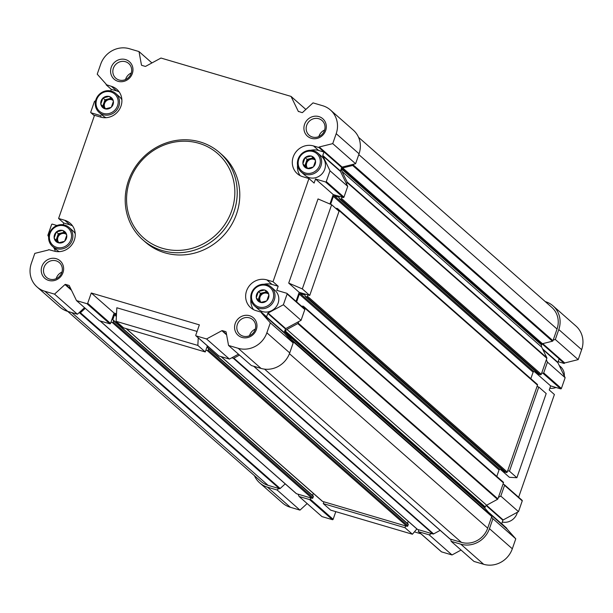 <?xml version="1.0" encoding="UTF-8"?>
<svg xmlns="http://www.w3.org/2000/svg" width="613" height="613" viewBox="0 0 613 613"><rect width="100%" height="100%" fill="white"/><g stroke="black" fill="none" stroke-linecap="round" stroke-linejoin="round"><path stroke-width="0.92" d="M311.419 156.008L311.174 156.062A6.582 6.161 -48.7 0 0 305.297 157.526L304.967 157.825A6.582 6.161 -48.7 0 0 302.952 163.617L303.029 164.039A6.582 6.161 -48.7 0 0 306.891 168.368L307.289 168.483A6.582 6.161 -48.7 0 0 313.174 167.027L313.496 166.728A6.582 6.161 -48.7 0 0 315.511 160.935L315.434 160.514A6.582 6.161 -48.7 0 0 311.573 156.185L311.419 156.008M319.664 165.349A11.486 10.75 -48.7 0 0 307.259 151.434A11.486 10.75 -48.7 0 0 300.776 170.039A11.486 10.75 -48.7 0 0 319.664 165.349M313.496 166.728L315.511 160.935M307.289 168.483L313.174 167.027M303.029 164.039L306.891 168.368M304.967 157.825L302.952 163.617M311.174 156.062L305.297 157.526M315.434 160.514L311.573 156.185M264.77 289.957L264.525 290.018A6.582 6.161 -48.7 0 0 258.648 291.481L258.318 291.78A6.582 6.161 -48.7 0 0 256.303 297.573L256.38 297.987A6.582 6.161 -48.7 0 0 260.241 302.324L260.64 302.439A6.582 6.161 -48.7 0 0 266.525 300.983L266.847 300.684A6.582 6.161 -48.7 0 0 268.869 294.891L268.793 294.47A6.582 6.161 -48.7 0 0 264.931 290.141L264.77 289.957M273.015 299.305A11.486 10.75 -48.7 0 0 260.609 285.39A11.486 10.75 -48.7 0 0 254.127 303.994A11.486 10.75 -48.7 0 0 273.015 299.305M266.847 300.684L268.869 294.891M260.64 302.439L266.525 300.983M256.38 297.987L260.241 302.324M258.318 291.78L256.303 297.573M264.525 290.018L258.648 291.481M268.793 294.47L264.931 290.141M62.649 230.35L62.403 230.411A6.582 6.161 -48.7 0 0 56.526 231.875L56.197 232.174A6.582 6.161 -48.7 0 0 54.182 237.967L54.258 238.38A6.582 6.161 -48.7 0 0 58.12 242.717L58.519 242.832A6.582 6.161 -48.7 0 0 64.403 241.376L64.725 241.078A6.582 6.161 -48.7 0 0 66.74 235.285L66.671 234.863A6.582 6.161 -48.7 0 0 62.802 230.534L62.649 230.35M70.893 239.698A11.486 10.75 -48.7 0 0 58.488 225.783A11.486 10.75 -48.7 0 0 52.005 244.388A11.486 10.75 -48.7 0 0 70.893 239.698M64.725 241.078L66.74 235.285M58.519 242.832L64.403 241.376M54.258 238.38L58.12 242.717M56.197 232.174L54.182 237.967M62.403 230.411L56.526 231.875M66.671 234.863L62.802 230.534M109.298 96.394L109.053 96.456A6.582 6.161 -48.7 0 0 103.176 97.919L102.846 98.218A6.582 6.161 -48.7 0 0 100.831 104.011L100.907 104.425A6.582 6.161 -48.7 0 0 104.769 108.762L105.168 108.876A6.582 6.161 -48.7 0 0 111.045 107.421L111.374 107.122A6.582 6.161 -48.7 0 0 113.39 101.329L113.313 100.907A6.582 6.161 -48.7 0 0 109.451 96.578L109.298 96.394M117.543 105.742A11.486 10.75 -48.7 0 0 105.137 91.827A11.486 10.75 -48.7 0 0 98.655 110.432A11.486 10.75 -48.7 0 0 117.543 105.742M111.374 107.122L113.39 101.329M105.168 108.876L111.045 107.421M100.907 104.425L104.769 108.762M102.846 98.218L100.831 104.011M109.053 96.456L103.176 97.919M113.313 100.907L109.451 96.578M273.023 281.712L278.187 286.256L276.769 290.332L286.784 293.282A0.582 0.544 131.3 0 1 287.122 293.987L283.375 304.753L268.057 313.036A0.582 0.544 131.3 0 0 267.774 313.373L266.594 316.775L261.429 312.224L256.15 310.676A16.459 15.402 131.3 0 1 250.64 307.642A16.459 15.402 131.3 0 1 247.974 287.842A16.459 15.402 131.3 0 1 266.87 279.896L273.023 281.712L308.952 178.529L314.117 183.08L315.534 179.004L333.227 194.574L343.249 197.524A0.582 0.544 131.3 0 0 343.962 197.141L347.717 186.367L340.483 171.441A0.582 0.544 131.3 0 1 340.468 171.012L341.694 167.479A0.582 0.544 131.3 0 1 342.123 167.088L353.471 164.269L353.241 164.935A0.774 0.728 131.3 0 1 352.667 165.464L342.698 167.939L542.436 343.701L552.405 341.226A0.774 0.728 131.3 0 0 552.98 340.698L557.041 329.028A21.294 19.938 131.3 0 0 551.777 307.343L358.559 137.32M296.041 301.366L299.19 292.324L309.734 295.435L339.043 211.263L331.633 204.734L302.316 288.907L309.734 295.435M331.633 204.734L318.017 198.926L288.708 283.099L299.19 292.324M329.94 204.014L333.227 194.574M298.585 111.597A0.582 0.544 131.3 0 1 298.27 111.328L302.01 112.608A0.582 0.544 131.3 0 0 302.561 112.47L313.013 102.877L322.676 105.727A23.233 21.746 131.3 0 1 330.461 110.011A23.233 21.746 131.3 0 1 336.2 133.672L332.736 143.626L319.266 146.974A0.582 0.544 131.3 0 0 318.837 147.365L323.955 152.047L322.775 155.441L340.468 171.012M308.952 178.529L302.799 176.72A16.459 15.402 131.3 0 1 297.29 173.686A16.459 15.402 131.3 0 1 294.623 153.886A16.459 15.402 131.3 0 1 313.519 145.948L318.791 147.503M110.715 90.954L111.29 89.329L116.562 90.885L111.397 86.333L106.172 84.648A0.582 0.544 131.3 0 0 106.072 84.096L97.222 74.173L100.685 64.212A23.233 21.746 131.3 0 1 129.343 48.711L139.005 51.561L141.45 64.955A0.582 0.544 131.3 0 0 141.81 65.369L145.235 66.373A0.582 0.544 131.3 0 0 145.664 66.327L160.981 58.043L291.037 96.402L298.27 111.328M111.397 86.333A16.459 15.402 131.3 0 1 116.907 89.368A16.459 15.402 131.3 0 1 119.573 109.168A16.459 15.402 131.3 0 1 100.678 117.114L94.525 115.298L58.595 218.481L64.748 220.289A16.459 15.402 131.3 0 1 70.257 223.324A16.459 15.402 131.3 0 1 72.924 243.123A16.459 15.402 131.3 0 1 54.028 251.062L48.711 249.644A0.582 0.544 131.3 0 1 48.281 250.035L34.811 253.384L31.347 263.337A23.233 21.746 131.3 0 0 37.087 286.999L59.944 307.113A23.233 21.746 131.3 0 0 67.729 311.396L260.962 481.42A21.294 19.938 131.3 0 0 268.096 485.343L278.777 488.5L277.13 490.009L267.467 487.159A23.233 21.746 131.3 0 1 259.682 482.875A23.233 21.746 131.3 0 1 254.441 475.68M261.429 312.224L261.376 312.362A0.582 0.544 131.3 0 0 261.475 312.906L270.325 322.836L266.862 332.79A23.233 21.746 131.3 0 1 238.204 348.299L228.542 345.448L226.097 332.047A0.582 0.544 131.3 0 0 225.737 331.641L222.312 330.637A0.582 0.544 131.3 0 0 221.883 330.683L206.566 338.966L196.114 335.886A0.582 0.544 131.3 0 1 195.777 335.181L199.363 324.867L91.276 292.991L87.682 303.305A0.582 0.544 131.3 0 1 86.962 303.696L76.51 300.608L69.277 285.681A0.582 0.544 131.3 0 0 68.963 285.413L65.537 284.401A0.582 0.544 131.3 0 0 64.986 284.539L54.542 294.133L44.872 291.282A23.233 21.746 131.3 0 1 37.087 286.999M132.324 73.545A11.616 10.873 -48.7 0 0 119.78 59.476A11.616 10.873 -48.7 0 0 113.229 78.288A11.616 10.873 -48.7 0 0 132.324 73.545M62.978 272.67A11.616 10.873 -48.7 0 0 50.442 258.594A11.616 10.873 -48.7 0 0 43.891 277.405A11.616 10.873 -48.7 0 0 62.978 272.67M256.318 329.687A11.616 10.873 -48.7 0 0 243.775 315.611A11.616 10.873 -48.7 0 0 237.223 334.422A11.616 10.873 -48.7 0 0 256.318 329.687M325.656 130.561A11.616 10.873 -48.7 0 0 313.113 116.493A11.616 10.873 -48.7 0 0 306.561 135.304A11.616 10.873 -48.7 0 0 325.656 130.561M219.584 152.652L222.144 154.905A58.082 54.365 131.3 0 1 236.503 214.052A58.082 54.365 131.3 0 1 145.404 242.104L142.852 239.859A58.082 54.365 -48.7 0 0 233.944 211.807A58.082 54.365 -48.7 0 0 219.584 152.652A58.082 54.365 -48.7 0 0 140.4 160.338A58.082 54.365 -48.7 0 0 142.852 239.859M267.774 313.373L285.466 328.943L284.24 332.476A0.582 0.544 131.3 0 0 284.34 333.028L293.183 342.951L289.719 352.904A23.233 21.746 131.3 0 1 261.061 368.413L251.399 365.563L228.542 345.448M58.595 218.481L63.76 223.025L63.162 224.749M95.628 100.739L94.502 101.344L90.755 112.118A0.582 0.544 131.3 0 0 91.092 112.815L101.107 115.765L100.647 117.098M53.752 247.483L55.086 250.227A0.582 0.544 131.3 0 1 55.101 250.656L54.886 251.292M111.29 89.329L106.126 84.778M534.674 371.838L550.658 385.906L560.68 388.857A0.582 0.544 131.3 0 0 561.393 388.473L565.14 377.7L557.914 362.773A0.582 0.544 131.3 0 1 557.899 362.344L559.079 358.942L564.289 363.356A0.582 0.544 131.3 0 1 564.719 362.965L578.189 359.616L581.653 349.663A23.233 21.746 131.3 0 0 575.913 326.001L553.056 305.887A23.233 21.746 131.3 0 1 558.795 329.549L555.332 339.502L553.21 340.031M346.59 184.038L347.111 182.528A0.774 0.728 131.3 0 0 347.088 181.961L341.962 171.379L541.7 347.142L546.819 357.724A0.774 0.728 131.3 0 1 546.85 358.291L541.754 372.926L542.98 373.294L560.68 388.857M546.321 359.8L547.447 362.13L565.14 377.7M547.447 362.13L543.7 372.903A0.582 0.544 131.3 0 1 542.98 373.294M521.908 500.185A0.582 0.544 131.3 0 1 522.245 500.882L518.498 511.656L500.806 496.086L504.553 485.32A0.582 0.544 131.3 0 0 504.215 484.615L502.982 484.255L497.886 498.89A0.774 0.728 131.3 0 1 497.503 499.342L486.653 505.212A2.904 2.72 131.3 0 0 485.212 506.905L484.944 507.671A0.774 0.728 131.3 0 0 485.082 508.407L491.626 515.755A0.774 0.728 131.3 0 1 491.764 516.483L491.526 517.15L492.921 518.713L489.458 528.674A23.233 21.746 131.3 0 1 460.8 544.175L451.137 541.325L450.747 539.21L450.103 539.019A0.774 0.728 131.3 0 1 449.666 538.635M490.323 514.284L506.928 528.904A0.582 0.544 131.3 0 1 506.828 528.352L501.71 523.671L502.898 520.276A0.582 0.544 131.3 0 1 503.181 519.939L518.498 511.656M500.806 496.086L498.415 497.381M87.682 303.305L110.539 323.419L114.133 313.105L116.516 313.802M110.539 323.419A0.582 0.544 131.3 0 1 109.827 323.81L99.367 320.722L76.51 300.608M197.079 331.434L116.83 307.764L116.118 321.327L123.535 327.848L205.263 351.954L207.378 345.862M304.477 308.852A0.582 0.544 131.3 0 1 304.814 309.557L301.067 320.323L298.677 321.618L298.156 323.128A0.774 0.728 131.3 0 1 297.765 323.58L286.915 329.449L486.653 505.212M315.534 179.004L325.557 181.961L343.249 197.524M56.986 225.515L52.32 224.143A0.582 0.544 131.3 0 0 51.607 224.527L47.86 235.3L48.642 236.917M91.276 292.991L114.133 313.105M238.472 354.184L229.431 359.08L218.971 356A0.582 0.544 131.3 0 1 218.642 355.709M239.507 355.096L233.852 358.153A0.774 0.728 131.3 0 1 233.285 358.222L231.814 357.785M84.54 307.68L77.399 314.247L67.729 311.396L44.872 291.282M85.253 308.308L80.426 312.745A0.774 0.728 131.3 0 1 79.69 312.929L79.039 312.737M341.962 171.379A2.904 2.72 131.3 0 1 341.862 169.234L541.593 344.996L541.861 344.222A0.774 0.728 131.3 0 1 542.436 343.701M342.698 167.939A0.774 0.728 131.3 0 0 342.131 168.46L341.862 169.234M491.526 517.15L487.695 528.153A21.294 19.938 131.3 0 1 461.428 542.359L450.747 539.21M440.165 530.36L433.59 533.915A0.774 0.728 131.3 0 1 433.016 533.984L431.552 533.548L429.161 534.842L418.71 531.762A0.582 0.544 131.3 0 1 418.365 531.057L418.809 529.793L417.491 529.402A0.774 0.728 131.3 0 1 417.055 529.019M431.552 533.548L418.809 529.793M404.994 527.716L405.63 525.908L323.902 501.802L323.266 503.61L404.994 527.716L412.411 534.237L330.683 510.139L323.266 503.61M297.972 494.155L299.106 496.484L309.557 499.572A0.582 0.544 131.3 0 0 310.278 499.181L310.714 497.917L296.508 493.726A0.774 0.728 131.3 0 1 296.087 493.365M545.248 301.604L545.271 301.604A23.233 21.746 131.3 0 1 553.056 305.887M516.882 477.719L546.198 393.546L538.781 387.025L537.026 386.504L507.71 470.677L509.472 471.198L516.882 477.719L509.411 477.312L500.629 469.589M538.781 387.025L509.472 471.198M550.658 385.906L549.24 389.975L554.405 394.519L518.636 497.243M420.985 533.823L414.388 531.885M335.801 511.648L333.135 519.295A0.582 0.544 131.3 0 1 332.415 519.686L321.963 516.598L299.106 496.484M506.928 528.904L515.778 538.827L512.315 548.788A23.233 21.746 131.3 0 1 483.657 564.289L473.995 561.439L451.137 541.325M492.921 518.713L515.778 538.827M461.068 550.06L452.019 554.957L441.567 551.876A0.582 0.544 131.3 0 1 441.237 551.585M429.161 534.842L452.019 554.957M307.136 503.557L299.987 510.123L290.324 507.273A23.233 21.746 131.3 0 1 282.539 502.989L259.682 482.875M277.13 490.009L299.987 510.123M555.332 339.502L578.189 359.616M558.114 361.708A16.459 15.402 131.3 0 1 558.972 361.938L564.244 363.494M416.863 528.935L412.411 534.237M285.214 483.872L280.164 488.507A0.774 0.728 131.3 0 1 279.428 488.691L278.777 488.5M541.7 347.142A2.904 2.72 131.3 0 1 541.593 344.996M541.754 372.926L541.279 374.282A0.774 0.728 131.3 0 1 540.329 374.804L538.881 374.252M536.804 372.466L534.053 371.654A0.774 0.728 131.3 0 0 533.103 372.175L530.843 378.665M537.049 384.213A0.774 0.728 131.3 0 1 537.501 385.148L537.026 386.504M503.005 481.964A0.774 0.728 131.3 0 1 503.457 482.898L502.982 484.255M507.71 470.677L507.242 472.033A0.774 0.728 131.3 0 1 506.284 472.554L504.836 472.002M502.767 470.217L500.016 469.405A0.774 0.728 131.3 0 0 499.059 469.926L496.798 476.416M408.197 521.311L407.461 523.425M208.596 348.475L408.243 524.115L407.898 525.778A0.774 0.728 131.3 0 1 406.948 526.291L405.63 525.908M286.915 329.449A2.904 2.72 131.3 0 0 285.474 331.143L285.206 331.909A0.774 0.728 131.3 0 0 285.344 332.644L291.895 339.985A0.774 0.728 131.3 0 1 292.026 340.721L291.796 341.387M208.121 346.514L207.715 347.686L208.604 348.751L208.167 350.015A0.774 0.728 131.3 0 1 207.209 350.529L205.891 350.146M208.382 348.284L207.715 347.686M323.902 501.802L322.584 501.411A0.774 0.728 131.3 0 1 322.147 501.036M116.47 314.592L115.459 314.293L116.439 315.159M112.807 319.695L113.489 320.3L112.807 319.695L114.508 314.806A0.774 0.728 131.3 0 1 115.459 314.293M313.289 493.319L312.553 495.434M113.689 320.484L313.335 496.124L312.99 497.787A0.774 0.728 131.3 0 1 312.032 498.308L310.714 497.917M113.466 320.293L113.252 322.024A0.774 0.728 131.3 0 1 112.302 322.545L110.984 322.154M330.614 204.305L333.365 196.413A0.774 0.728 131.3 0 1 334.323 195.892L339.066 197.294L339.227 198.604L340.59 199.041A0.774 0.728 131.3 0 0 341.541 198.52L342.016 197.164M335.64 208.267L337.311 208.451A0.774 0.728 131.3 0 1 337.763 209.385L337.564 209.952M296.631 301.887L299.32 294.163A0.774 0.728 131.3 0 1 300.278 293.642L305.021 295.045L305.19 296.355L306.546 296.792A0.774 0.728 131.3 0 0 307.504 296.271L307.979 294.914M301.527 306.194L303.266 306.201A0.774 0.728 131.3 0 1 303.719 307.136L303.458 307.895M298.677 321.618L285.758 328.606A0.582 0.544 131.3 0 0 285.466 328.943M330.461 110.011L353.318 130.125A23.233 21.746 131.3 0 1 359.057 153.786L355.594 163.74L353.471 164.269M270.325 322.836L293.183 342.951M206.566 338.966L229.431 359.08M54.542 294.133L77.399 314.247M139.005 51.561L151.932 62.94M291.037 96.402L305.864 109.443M332.736 143.626L355.594 163.74M347.717 186.367L330.024 170.797L322.79 155.871A0.582 0.544 131.3 0 1 322.775 155.441M330.024 170.797L326.269 181.571A0.582 0.544 131.3 0 1 325.557 181.961M283.375 304.753L301.067 320.323M116.118 321.327L197.846 345.425L198.244 337.824M205.263 351.954L197.846 345.425M288.708 283.099L302.316 288.907M131.297 72.993A9.785 9.157 -48.7 0 0 125.527 79.552M131.144 73.483A9.785 9.157 -48.7 0 0 128.722 63.514A9.785 9.157 -48.7 0 0 115.39 64.809A9.785 9.157 -48.7 0 0 115.796 78.203A9.785 9.157 -48.7 0 0 131.144 73.483M61.959 272.111A9.785 9.157 -48.7 0 0 56.181 278.677M61.798 272.601A9.785 9.157 -48.7 0 0 59.384 262.64A9.785 9.157 -48.7 0 0 46.044 263.935A9.785 9.157 -48.7 0 0 46.458 277.329A9.785 9.157 -48.7 0 0 61.798 272.601M255.292 329.127A9.785 9.157 -48.7 0 0 249.514 335.694M255.138 329.618A9.785 9.157 -48.7 0 0 252.717 319.657A9.785 9.157 -48.7 0 0 239.376 320.951A9.785 9.157 -48.7 0 0 239.79 334.346A9.785 9.157 -48.7 0 0 255.138 329.618M324.637 130.01A9.785 9.157 -48.7 0 0 318.86 136.569M324.476 130.5A9.785 9.157 -48.7 0 0 322.055 120.531A9.785 9.157 -48.7 0 0 308.722 121.826A9.785 9.157 -48.7 0 0 309.136 135.22A9.785 9.157 -48.7 0 0 324.476 130.5M231.676 210.834A56.143 52.557 -48.7 0 0 171.05 142.829A56.143 52.557 -48.7 0 0 139.389 233.752A56.143 52.557 -48.7 0 0 231.676 210.834M564.358 376.083A12.582 11.777 -48.7 0 0 560.558 366.674L559.248 365.517M549.838 388.251A12.582 11.777 -48.7 0 0 556.014 387.485M502.285 522.046A12.582 11.777 -48.7 0 0 517.027 513.449A12.582 11.777 -48.7 0 0 517.372 512.261M116.562 90.885A16.459 15.402 131.3 0 1 119.213 91.95M115.711 93.475A12.582 11.777 -48.7 0 0 98.555 95.138A12.582 11.777 -48.7 0 0 99.084 112.371A12.582 11.777 -48.7 0 0 118.822 106.294A12.582 11.777 -48.7 0 0 115.711 93.475L119.512 96.823A12.582 11.777 131.3 0 1 121.88 99.766M106.11 117.688A12.582 11.777 131.3 0 1 102.892 115.711L99.084 112.371M63.76 223.025L69.913 224.833A16.459 15.402 131.3 0 1 72.564 225.906M69.062 227.431A12.582 11.777 -48.7 0 0 51.906 229.093A12.582 11.777 -48.7 0 0 52.442 246.326A12.582 11.777 -48.7 0 0 72.173 240.25A12.582 11.777 -48.7 0 0 69.062 227.431L72.863 230.779A12.582 11.777 131.3 0 1 75.23 233.714M59.461 251.644A12.582 11.777 131.3 0 1 56.243 249.667L52.442 246.326M253.498 309.603A16.459 15.402 131.3 0 1 250.893 299.213M264.057 284.256A16.459 15.402 131.3 0 1 272.034 284.447L278.187 286.256M271.184 287.037L274.992 290.386A12.582 11.777 131.3 0 1 278.103 303.197A12.582 11.777 131.3 0 1 258.364 309.281L254.564 305.933A12.582 11.777 -48.7 0 0 274.302 299.857A12.582 11.777 -48.7 0 0 271.184 287.037A12.582 11.777 -48.7 0 0 254.035 288.708A12.582 11.777 -48.7 0 0 254.564 305.933M310.699 150.3A16.459 15.402 131.3 0 1 318.683 150.492L323.955 152.047M300.148 175.647A16.459 15.402 131.3 0 1 297.535 165.257M317.833 153.081L321.633 156.43A12.582 11.777 131.3 0 1 324.744 169.242A12.582 11.777 131.3 0 1 305.013 175.326L301.213 171.977A12.582 11.777 -48.7 0 0 320.944 165.901A12.582 11.777 -48.7 0 0 317.833 153.081A12.582 11.777 -48.7 0 0 300.676 154.752A12.582 11.777 -48.7 0 0 301.213 171.977M105.306 108.876L100.747 104.248M102.792 106.049L104.976 99.781L102.93 97.98M104.976 99.781L111.03 98.272M112.777 100.256A5.617 5.256 -48.7 0 0 105.666 108.853A5.617 5.256 131.3 0 1 104.057 102.969A5.617 5.256 131.3 0 1 112.585 100.026M58.664 242.825L54.097 238.204M56.143 240.005L58.327 233.729L56.281 231.936M58.327 233.729L64.388 232.227M66.127 234.204A5.617 5.256 -48.7 0 0 59.017 242.809A5.617 5.256 131.3 0 1 57.407 236.917A5.617 5.256 131.3 0 1 65.936 233.982M260.786 302.439L256.219 297.811M258.265 299.611L260.448 293.343L258.402 291.543M260.448 293.343L266.509 291.834M268.249 293.819A5.617 5.256 -48.7 0 0 261.138 302.416A5.617 5.256 131.3 0 1 259.537 296.531A5.617 5.256 131.3 0 1 268.057 293.589M307.435 168.483L302.868 163.855M304.914 165.656L307.098 159.388L305.052 157.587M307.098 159.388L313.159 157.878M307.78 168.46A5.617 5.256 131.3 0 1 306.178 162.575A5.617 5.256 131.3 0 1 314.707 159.633M314.898 159.863A5.617 5.256 -48.7 0 0 307.787 168.46M318.837 147.365L341.694 167.479M261.376 312.362L284.24 332.476M542.85 349.51L557.914 362.773M542.497 348.797L557.899 362.344M543.7 372.903L561.393 388.473M504.553 485.32L522.245 500.882M486.53 505.281L503.181 519.939M486.155 505.549L502.898 520.276M91.092 112.815L94.379 115.711M310.278 499.181L333.135 519.295M489.458 528.674L512.315 548.788M460.8 544.175L483.657 564.289M418.71 531.762L441.567 551.876M309.557 499.572L332.415 519.686M267.467 487.159L290.324 507.273M558.795 329.549L581.653 349.663M542.735 343.625L564.719 362.965M542.13 343.855L564.289 363.356M488.415 512.154L506.828 528.352M292.026 340.721L491.764 516.483M289.436 353.686L487.695 528.153M264.571 369.133L461.428 542.359M253.774 366.26L450.103 539.019M233.852 358.153L433.59 533.915M233.285 358.222L433.016 533.984M221.163 356.643L417.491 529.402M208.604 348.751L408.342 524.513M208.167 350.015L407.898 525.778M207.209 350.529L406.948 526.291M126.255 328.652L322.584 501.411M114.508 314.806L116.378 316.454M113.696 320.76L313.435 496.522M113.252 322.024L312.99 497.787M112.302 322.545L312.032 498.308M100.187 320.967L296.508 493.726M80.426 312.745L280.164 488.507M79.69 312.929L279.428 488.691M71.775 312.584L268.096 485.343M358.789 154.576L557.041 329.028M353.241 164.935L552.98 340.698M352.667 165.464L552.405 341.226M342.131 168.46L541.861 344.222M347.088 181.961L546.819 357.724M347.111 182.528L546.85 358.291M341.541 198.52L541.279 374.282M340.59 199.041L540.329 374.804M339.357 198.673L539.095 374.436M334.323 195.892L534.053 371.654M333.365 196.413L533.103 372.175M337.763 209.385L537.501 385.148M307.504 296.271L507.242 472.033M306.546 296.792L506.284 472.554M305.32 296.424L505.058 472.186M300.278 293.642L500.016 469.405M299.32 294.163L499.059 469.926M303.719 307.136L503.457 482.898M298.156 323.128L497.886 498.89M297.765 323.58L497.503 499.342M285.474 331.143L485.212 506.905M285.206 331.909L484.944 507.671M285.344 332.644L485.082 508.407M291.895 339.985L491.626 515.755M261.475 312.906L284.34 333.028M266.862 332.79L289.719 352.904M238.204 348.299L261.061 368.413M222.312 330.637L226.511 334.33M221.883 330.683L226.603 334.844M196.114 335.886L218.971 356M86.962 303.696L109.827 323.81M65.537 284.401L70.978 289.19M64.986 284.539L71.506 290.271M141.45 64.955L141.963 65.407M336.2 133.672L359.057 153.786M319.266 146.974L342.123 167.088M322.79 155.871L340.483 171.441M326.269 181.571L343.962 197.141M287.122 293.987L304.814 309.557M268.057 313.036L285.758 328.606M558.259 361.31L558.972 361.938M69.913 224.833L64.748 220.289M272.034 284.447L266.87 279.896M318.683 150.492L313.519 145.948M504.407 484.722L522.1 500.292M418.51 531.655L441.368 551.769M253.629 366.214L449.842 538.881M221.017 356.597L417.231 529.264M208.512 348.353L408.243 524.115M126.109 328.614L322.323 501.273M113.597 320.361L313.335 496.124M100.034 320.921L296.248 493.58M339.227 198.604L538.965 374.367M337.571 208.596L537.31 384.359M305.19 296.355L504.928 472.117M303.527 306.347L503.265 482.109M195.915 335.778L218.772 355.892M90.9 112.708L94.364 115.757M286.984 293.389L304.676 308.96"/></g></svg>
